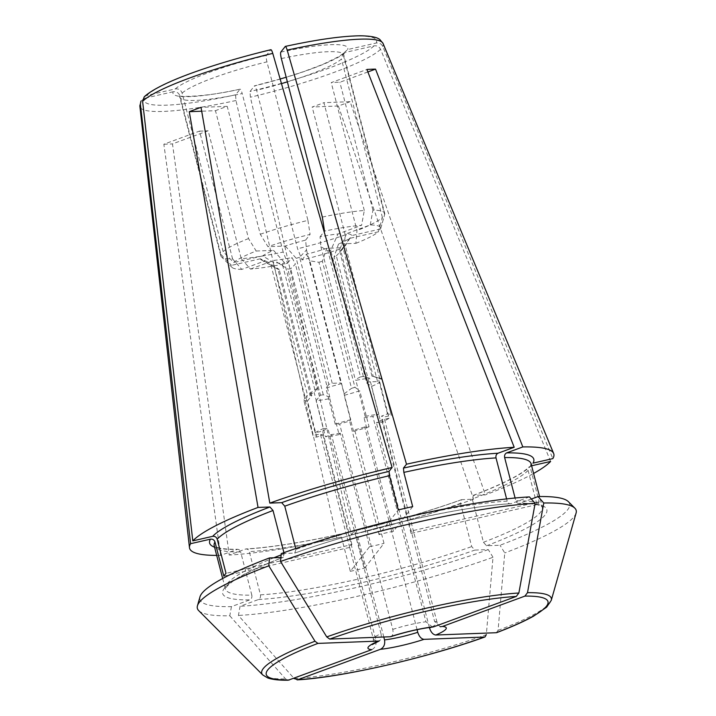 <?xml version="1.0" encoding="UTF-8"?>
<svg xmlns="http://www.w3.org/2000/svg" width="716" height="716" viewBox="0 0 716 716"><rect width="100%" height="100%" fill="white"/><g stroke="black" fill="none" stroke-linecap="round" stroke-linejoin="round"><path stroke-width="0.54" stroke-dasharray="3.58 2.69" d="M531.612 465.785L529.026 467.011L528.113 470.403L536.964 504.628A163.66 24.192 165.5 0 0 539.175 501.8L530.323 467.575L530.726 464.863L532.999 463.145M531.335 499.043L519.691 503.33C517.865 503.733 516.576 502.892 515.815 500.815L515.09 497.996M568.316 501.603A190.939 28.219 -14.5 0 1 500.037 545.252L486.54 545.771L483.452 542.254L472.274 499.016L473.5 495.338L485.376 494.881A188.12 27.808 -14.5 0 0 533.599 473.455M387.499 413.911L378.182 377.887A40.445 5.979 -14.5 0 1 380.268 378.2A40.445 5.979 -14.5 0 1 381.986 379.355A40.445 5.979 -14.5 0 1 381.995 379.373L391.312 415.396L383.946 417.079A32.918 4.869 -14.5 0 0 381.494 416.121L387.499 413.911A40.445 5.979 -14.5 0 1 391.303 415.378A40.445 5.979 -14.5 0 1 391.312 415.396M378.182 377.887A2316.573 1897.194 -92.2 0 0 371.989 376.177A33.858 5.003 -14.5 0 1 373.233 376.392A33.858 5.003 -14.5 0 1 373.242 376.401L340.646 250.349L345.363 245.731L351.592 235.609A47.032 6.954 -14.5 0 0 346.598 233.667L370.226 224.958A77.051 11.384 -14.5 0 1 380.59 228.905A77.051 11.384 -14.5 0 1 380.572 228.986A42280.865 41062.018 38 0 0 384.626 214.71L343.626 56.197L343.85 52.93L347.654 49.547L376.204 43.032C379.176 42.629 381.368 43.766 382.765 46.459L552.833 458.616M373.242 376.401L379.757 378.71A2839.334 2757.486 -142 0 1 381.995 379.373M370.226 224.958A42280.874 34626.548 87.8 0 0 372.929 210.155A84.658 12.512 -14.5 0 1 384.725 213.377A84.658 12.512 -14.5 0 1 384.689 214.496A84.658 12.512 -14.5 0 1 384.626 214.71M371.989 376.177L339.384 250.126L346.598 233.667M339.384 250.126A33.858 5.003 -14.5 0 1 340.646 250.349M317.081 388.725A2316.591 1284.504 69.8 0 0 314.163 392.511A40.445 5.979 -14.5 0 0 305.875 396.762A2839.334 2757.486 -142 0 1 307.54 395.205L314.861 389.737A33.858 5.003 -14.5 0 1 317.081 388.725L284.485 262.674A33.858 5.003 -14.5 0 0 282.256 263.685L273.154 262.235L262.674 255.925A47.032 6.954 -14.5 0 1 273.53 250.358L284.485 262.674M248.541 238.58A84.658 12.512 -14.5 0 0 223.124 251.602A42280.865 41062.018 38 0 0 233.693 262.539A77.051 11.384 -14.5 0 1 256.185 251.021A42280.856 23443.925 -110.2 0 1 248.541 238.58L215.471 110.685L201.697 111.213M285.281 246.027L296.236 258.342L328.832 384.394A33.858 5.003 -14.5 0 1 332.242 383.337L299.646 257.286L306.484 249.965L305.634 240.102A47.032 6.954 -14.5 0 0 285.281 246.027L267.936 246.689A42280.856 23443.925 -110.2 0 1 260.293 234.248L227.223 106.362A84.658 12.512 165.5 0 0 215.471 110.685M260.293 234.248A84.658 12.512 -14.5 0 1 307.934 220.376L266.943 61.862C266.164 58.56 265.976 56.403 266.37 55.392L270.89 49.699M223.124 251.602L182.132 93.089C180.915 89.948 178.642 88.56 175.304 88.927L146.762 95.452L144.211 96.884M379.757 378.71L345.363 245.731M366.699 382.953A33.858 5.003 -14.5 0 0 368.919 381.941L377.547 381.538A2839.334 2757.486 -142 0 1 379.784 382.201A40.445 5.979 -14.5 0 1 371.497 386.443A2316.582 1284.504 69.8 0 0 366.699 382.953L334.095 256.901L338.525 243.995L355.879 243.333A42280.865 23443.925 -110.2 0 0 356.998 230.561L323.918 102.674L350.115 101.672L485.376 494.881M355.879 243.333A77.051 11.384 -14.5 0 0 378.361 231.814A42280.865 41062.018 38 0 0 382.416 217.53A84.658 12.512 -14.5 0 1 356.998 230.561M241.238 258.655A42280.865 34626.539 87.8 0 0 250.457 269.064A77.051 11.384 -14.5 0 0 287.572 263.228A42280.865 7907.298 77.1 0 1 283.187 252.059A84.658 12.512 -14.5 0 1 241.238 258.655L208.159 130.76L172.484 143.898L229.236 555.043L245.409 549.091C247.235 548.689 248.524 549.53 249.284 551.606L260.463 594.835C260.812 597.063 260.15 598.63 258.458 599.525L240.075 606.291L238.419 615.447A397857.223 325831.06 -92.2 0 0 294.195 678.589A149.572 22.107 165.5 0 0 486.316 634.698A404933.719 224527.997 69.8 0 0 493.002 557.281A195.647 28.917 -14.5 0 1 238.419 615.447M493.002 557.281L488.285 549.584L474.789 550.094L471.701 546.577L460.522 503.348L461.748 499.661L473.625 499.204A188.12 27.808 -14.5 0 1 351.341 534.825L250.385 97.215L250.009 91.514L254.52 85.822M488.285 549.584A190.939 28.219 -14.5 0 1 240.075 606.291M261.268 259.827A47.032 6.954 -14.5 0 1 260.463 258.753L275.177 267.811L261.268 259.827A47.032 6.954 -14.5 0 0 265.457 260.696L241.829 269.395A42280.865 34626.539 87.8 0 1 232.602 258.977A84.658 12.512 -14.5 0 1 221.387 256.731A84.658 12.512 -14.5 0 1 220.814 255.764A84.658 12.512 -14.5 0 1 220.913 254.431L179.922 95.917C178.705 92.776 176.431 91.388 173.102 91.755A90.297 13.344 -14.5 0 0 239.967 89.205C240.558 88.945 241.301 90.386 242.196 93.545A84.658 12.512 -14.5 0 1 179.814 97.251L178.642 95.452C177.962 97.322 207.246 96.911 240.137 89.097L235.591 94.807L235.976 100.508L336.923 538.119L340.064 534.163M246.152 548.948L245.409 549.091A167.428 24.747 -14.5 0 0 339.966 534.226L341.451 537.116A163.66 24.192 -14.5 0 1 249.284 551.606M320.419 395.169A33.858 5.003 -14.5 0 0 323.301 394.793L329.808 397.103A2839.334 531.003 -102.9 0 0 329.79 398.588A40.445 5.979 -14.5 0 1 316.114 400.745A2316.582 1897.194 -92.2 0 1 320.419 395.169L287.823 269.118A33.858 5.003 -14.5 0 0 290.696 268.742L295.413 264.123L292.012 257.545A47.032 6.954 -14.5 0 1 274.094 260.364L287.823 269.118M323.301 394.793L290.696 268.742M486.54 545.771A167.428 24.747 165.5 0 0 519.691 503.33L518.849 503.473C528.677 503.384 535.523 504.019 539.381 505.389L542.28 507.017A163.66 24.192 165.5 0 0 515.815 500.815M496.313 632.711L498.067 630.366A404933.719 224527.997 69.8 0 0 504.753 552.949L500.037 545.252M576.103 513.005A195.647 28.917 -14.5 0 1 504.753 552.949M440.17 626.724L434.594 621.47L381.494 416.121M354.948 387.275A33.858 5.003 -14.5 0 1 351.538 388.34L318.933 262.289L309.831 260.83L344.217 393.809A2839.334 531.003 -102.9 0 0 344.208 395.295A40.445 5.979 -14.5 0 0 359.745 390.775A2316.582 1284.504 69.8 0 0 354.948 387.275L322.343 261.233L326.773 248.327L344.127 247.664A77.051 11.384 -14.5 0 1 301.982 259.935A42280.865 7907.298 77.1 0 1 297.605 248.765L256.605 90.252C255.719 87.092 254.977 85.651 254.377 85.911A90.297 13.344 -14.5 0 0 345.452 52.375L343.054 53.673L341.425 59.025A84.658 12.512 -14.5 0 1 287.376 81.857M344.217 393.809L351.538 388.34M344.127 247.664A42280.865 23443.925 -110.2 0 0 345.246 234.893A84.658 12.512 -14.5 0 1 297.605 248.765M412.693 506.624L393.406 531.317L364.059 417.84L365.187 416.39L355.87 380.366A40.445 5.979 -14.5 0 1 369.546 378.218A2316.573 1897.194 -92.2 0 0 363.361 376.509A33.858 5.003 -14.5 0 0 360.479 376.885L327.883 250.833L320.893 246.671L320.043 236.808A47.032 6.954 -14.5 0 1 337.97 233.989L361.598 225.289A77.051 11.384 -14.5 0 0 324.491 231.125M320.043 236.808L324.115 231.599M529.437 496.895L511.054 503.661C509.237 504.055 507.948 503.223 507.188 501.137L506.606 498.891M507.188 501.137A163.66 24.192 165.5 0 0 295.95 549.405L295.726 548.545M365.187 416.39A40.445 5.979 -14.5 0 1 378.862 414.242L369.546 378.218M360.479 376.885L355.279 379.641A2839.334 531.003 -102.9 0 1 355.87 380.366M322.343 217.082A84.658 12.512 -14.5 0 1 364.301 210.486A42280.865 34626.548 87.8 0 1 361.598 225.289M327.883 250.833A33.858 5.003 -14.5 0 1 330.756 250.457L337.97 233.989M320.893 246.671L355.279 379.641M550.622 461.444L380.554 49.288C379.158 46.594 376.965 45.457 373.994 45.86L345.452 52.375M314.861 389.737L282.256 263.685M260.463 258.753L231.492 265.368A77.051 11.384 -14.5 0 0 231.957 267.345L221.387 256.731M241.829 269.395A77.051 11.384 -14.5 0 1 231.957 267.345M273.897 557.764A163.66 24.192 165.5 0 0 225.37 588.964A163.66 24.192 165.5 0 0 251.835 595.166C252.184 597.395 251.513 598.961 249.821 599.856L231.447 606.622A190.939 28.219 -14.5 0 1 199.979 596.867M283.921 552.645L284.198 553.728L282.972 557.415L280.887 557.495M232.602 258.977L199.531 131.091L163.857 144.229L220.609 555.374L237.623 549.27C227.778 549.36 220.922 548.725 217.064 547.346L214.191 545.726A163.66 24.192 -14.5 0 0 240.657 551.938C239.896 549.861 238.598 549.02 236.781 549.414A167.428 24.747 -14.5 0 1 214.567 547.185M222.667 578.492L225.379 588.982L227.232 586.019L232.226 581.777C241.945 574.796 258.995 566.651 283.357 557.334L282.972 557.415A167.428 24.747 165.5 0 0 249.821 599.856M316.794 437.091L307.477 401.067A40.445 5.979 -14.5 0 1 303.673 399.609L312.99 435.632A40.445 5.979 -14.5 0 0 316.794 437.091L322.8 434.88A32.918 4.869 -14.5 0 1 320.347 433.932L312.981 435.614L303.665 399.591A2839.334 2757.486 -142 0 1 305.338 398.033L310.529 395.277L277.933 269.225A33.858 5.003 -14.5 0 0 279.195 269.449L265.457 260.696M307.477 401.067A2316.582 1897.194 -92.2 0 1 311.791 395.5A33.858 5.003 -14.5 0 1 310.529 395.277M220.913 254.431A42280.865 41062.018 38 0 0 231.492 265.368M275.177 267.811L277.933 269.225M231.447 606.622L229.782 615.778A195.647 28.917 -14.5 0 1 198.69 610.614M229.782 615.778A397857.223 325831.06 -92.2 0 0 285.559 678.92L288.262 680.191M322.8 434.88L375.909 640.229C376.598 644.713 375.211 647.855 371.765 649.645M375.909 640.229A32.918 4.869 -14.5 0 1 373.385 639.093A32.918 4.869 -14.5 0 1 381.002 633.714C381.798 638.054 380.948 640.507 378.451 641.088M368.919 381.941L336.323 255.889A33.858 5.003 -14.5 0 1 334.095 256.901M311.791 395.5L279.195 269.449M296.236 258.342A33.858 5.003 -14.5 0 1 299.646 257.286M363.361 376.509L330.756 250.457M305.634 240.102L310.073 234.418A77.051 11.384 -14.5 0 0 267.936 246.689M295.95 549.405L294.724 553.083L281.227 553.602M350.768 419.683A40.445 5.979 -14.5 0 0 335.24 424.212L339.644 424.042A32.918 4.869 -14.5 0 1 349.641 421.133L350.768 419.683L341.451 383.66A2839.334 531.003 -102.9 0 0 340.87 382.935L332.242 383.337M335.24 424.212L325.923 388.179A40.445 5.979 -14.5 0 1 341.451 383.66M328.832 384.394A2316.591 1284.504 69.8 0 0 325.923 388.179M307.934 220.376A42280.865 7907.298 77.1 0 1 310.073 234.418M270.943 265.063L305.338 398.033M306.484 249.965L340.87 382.935M173.102 91.755L144.551 98.28L140.971 101.108M536.964 504.628L411.082 533.384A32.918 4.869 165.5 0 0 413.365 530.744A32.918 4.869 165.5 0 0 413.293 530.556L383.946 417.079M539.175 501.8L413.293 530.556M223.822 576.165L349.694 547.409A32.918 4.869 165.5 0 1 349.623 547.23A32.918 4.869 165.5 0 1 351.905 544.581L226.023 573.346M383.794 637.007L331.436 434.558L325.431 436.769L316.114 400.745M250.457 269.064L274.094 260.364M251.835 595.166L240.657 551.938M367.872 71.949L339.858 82.268A84.658 12.512 165.5 0 0 331.231 82.6L366.905 69.461M372.929 210.155L339.858 82.268M283.187 252.059L242.196 93.545M287.572 263.228L292.012 257.545M329.808 397.103L295.413 264.123M341.451 537.116L350.303 571.341L369.59 546.648L340.234 433.171L339.107 434.612L329.79 398.588M350.303 571.341A163.66 24.192 165.5 0 0 364.713 568.048L355.861 533.823L354.474 530.869C393.191 521.678 428.839 511.296 461.399 499.723M364.713 568.048L384 543.355L354.653 429.877L353.525 431.318L344.208 395.295M301.982 259.935L306.421 254.252L309.831 260.83M351.341 534.825L354.375 530.932A167.428 24.747 -14.5 0 0 461.748 499.661L461.39 499.732M369.59 546.648A32.918 4.869 165.5 0 0 384 543.355M393.406 531.317A32.918 4.869 165.5 0 0 378.988 534.61L398.275 509.917M350.115 101.672A130.222 19.251 165.5 0 1 338.364 105.995L312.167 106.997A84.658 12.512 165.5 0 0 323.918 102.674M417.07 629.659L364.65 426.969L369.062 426.799L359.745 390.775M338.364 105.995L473.625 499.204M345.246 234.893L312.167 106.997M390.202 636.757C392.699 636.184 393.549 633.723 392.753 629.382L339.644 424.042M295.082 553.012L294.724 553.083A167.428 24.747 165.5 0 1 511.054 503.661L510.32 503.804C461.247 506.149 361.383 528.945 295.073 553.02M227.223 106.362L201.026 107.355M381.002 633.714L327.892 428.365L323.48 428.535L314.163 392.511M256.185 251.021L273.53 250.358M273.154 262.235L307.54 395.205M377.547 381.538L343.161 248.559L336.323 255.889M262.674 255.925L233.693 262.539M351.905 544.581L322.558 431.104L315.192 432.786L305.875 396.762M315.192 432.786A40.445 5.979 -14.5 0 1 323.48 428.535M322.558 431.104A32.918 4.869 -14.5 0 1 327.892 428.365M473.124 495.418L473.5 495.338A167.428 24.747 -14.5 0 0 530.789 465.973M379.784 382.201L389.101 418.225A40.445 5.979 -14.5 0 1 380.814 422.467L371.497 386.443M389.101 418.225L381.735 419.907A32.918 4.869 -14.5 0 1 376.401 422.637L380.814 422.467M339.107 434.612A40.445 5.979 -14.5 0 1 325.431 436.769M340.234 433.171A32.918 4.869 -14.5 0 1 331.436 434.558M364.059 417.84A32.918 4.869 -14.5 0 1 372.857 416.452L378.862 414.242M369.062 426.799A40.445 5.979 -14.5 0 1 353.525 431.318M364.65 426.969A32.918 4.869 -14.5 0 1 354.653 429.877M429.376 627.485L376.401 422.637M411.082 533.384L381.735 419.907M364.301 210.486L331.231 82.6M349.694 547.409L320.347 433.932M378.988 534.61L349.641 421.133M432.562 627.073L425.966 621.792L372.857 416.452M378.361 231.814L349.381 238.437A47.032 6.954 -14.5 0 1 338.525 243.995M349.381 238.437L343.161 248.559M336.923 538.119A188.12 27.808 -14.5 0 1 229.236 555.043M326.773 248.327A47.032 6.954 -14.5 0 1 306.421 254.252M322.343 261.233A33.858 5.003 -14.5 0 1 318.933 262.289M382.416 217.53L341.425 59.025M220.609 555.374A188.12 27.808 -14.5 0 1 216.697 555.41M199.531 131.091A84.658 12.512 165.5 0 0 208.159 130.76M380.572 228.986L351.592 235.609M163.857 144.229A130.222 19.251 165.5 0 0 172.484 143.898M530.681 464.845L531.093 463.771A163.66 24.192 -14.5 0 1 530.323 467.575M483.452 542.254A163.66 24.192 165.5 0 0 542.272 507.009L539.569 496.537M528.113 470.403A163.66 24.192 -14.5 0 1 472.274 499.016M285.156 46.504A120.028 17.739 -14.5 0 1 376.204 43.032M280.788 52.107A90.297 13.344 -14.5 0 1 347.654 49.547M182.132 93.089A84.658 12.512 -14.5 0 1 266.943 61.862M175.304 88.927A90.297 13.344 -14.5 0 1 266.37 55.392M146.762 95.452A120.028 17.739 -14.5 0 1 270.746 49.798M258.458 599.525A167.428 24.747 165.5 0 0 474.789 550.094M498.067 630.366A149.572 22.107 165.5 0 0 551.275 600.339M434.594 621.47A32.918 4.869 -14.5 0 1 437.127 622.607A32.918 4.869 -14.5 0 1 431.113 627.261M373.994 45.86A120.028 17.739 -14.5 0 1 250.009 91.514M284.198 553.728A163.66 24.192 165.5 0 0 281.111 554.909M262.745 674.955A149.572 22.107 165.5 0 0 285.559 678.92M235.591 94.807A120.028 17.739 -14.5 0 1 144.551 98.28M260.463 594.835A163.66 24.192 165.5 0 0 471.701 546.577M460.522 503.348A163.66 24.192 -14.5 0 1 355.861 533.823M383.069 43.488A125.613 18.571 -14.5 0 1 382.765 46.459M281.352 58.569A84.658 12.512 -14.5 0 1 343.734 54.864A84.658 12.512 -14.5 0 1 343.626 56.197M235.976 100.508A125.613 18.571 -14.5 0 1 139.897 106.371M380.554 49.288A125.613 18.571 -14.5 0 1 250.385 97.215M392.753 629.382A32.918 4.869 -14.5 0 1 425.966 621.792M281.478 83.62A84.658 12.512 -14.5 0 1 256.605 90.252M220.814 255.764L179.814 97.251A84.658 12.512 -14.5 0 1 179.922 95.917M381.986 379.355L391.303 415.378M373.233 376.392L380.268 378.2M380.59 228.905L384.689 214.496M340.064 534.154C301.991 542.504 270.684 547.436 246.143 548.93M440.823 626.858C440.385 627.422 439.15 626.008 437.127 622.607L413.365 530.744M349.623 547.23L373.385 639.093C373.26 643.04 372.866 644.874 372.213 644.606M473.115 495.409C503.25 483.774 521.875 474.296 528.999 466.984M343.787 52.921L343.734 54.864L384.725 213.377M343.027 53.628L338.99 56.51L322.809 64.404L303.378 71.707L286.176 77.23M280.153 79.011L254.493 85.822"/><path stroke-width="1.07" d="M515.09 497.996L504.637 457.578C504.279 455.358 504.95 453.792 506.642 452.897L522.823 446.936A188.12 27.808 -14.5 0 1 553.656 453.497A188.12 27.808 -14.5 0 1 552.833 458.616L532.999 463.145A167.428 24.747 -14.5 0 0 506.642 452.897M324.115 231.599L324.491 231.125A42280.865 7907.298 77.1 0 0 322.343 217.082L281.352 58.569C280.574 55.266 280.386 53.109 280.788 52.107L285.308 46.406C317.206 39.505 342.239 35.97 360.434 35.8C374.844 35.988 378.415 38.387 379.945 39.613L383.069 43.488L553.656 453.497M417.07 629.659L417.75 632.309C419.191 636.622 421.285 638.967 424.024 639.343L484.562 637.034A145.5 21.507 -14.5 0 1 297.954 679.672L380.393 649.314C383.848 647.524 385.226 644.382 384.537 639.898L383.794 637.007M297.954 679.672L294.195 678.589M486.316 634.698L485.009 636.954C426.852 657.941 340.825 677.613 297.042 679.869M543.757 503.008A195.647 28.917 -14.5 0 1 574.858 508.172A195.647 28.917 -14.5 0 1 576.103 513.005L551.275 600.339A149.572 22.107 165.5 0 0 527.504 592.678A403411.145 330379.53 -92.2 0 0 543.757 503.008L538.065 496.564L531.335 499.043M538.065 496.564A190.939 28.219 -14.5 0 1 568.316 501.603L574.858 508.172M440.17 626.724L442.461 626.464L524.909 596.106A145.5 21.507 -14.5 0 1 496.313 632.711L435.784 635.02C433.037 634.644 430.942 632.3 429.51 627.986L429.376 627.485M506.606 498.891L496.009 457.909C495.651 455.68 496.322 454.123 498.014 453.228L514.186 447.267A188.12 27.808 -14.5 0 0 406.5 464.201L403.457 468.085A167.428 24.747 -14.5 0 1 498.014 453.228M295.726 548.545L284.771 506.176A163.66 24.192 -14.5 0 1 389.423 475.692L398.275 509.917A163.66 24.192 165.5 0 1 412.693 506.624L403.842 472.399L403.457 468.085M197.446 605.781L199.979 596.867A190.939 28.219 -14.5 0 1 269.476 557.934L268.795 565.837A397857.223 220604.218 69.8 0 0 314.995 641.232A149.572 22.107 165.5 0 0 262.745 674.955L198.69 610.614A195.647 28.917 -14.5 0 1 197.446 605.781A195.647 28.917 -14.5 0 1 268.795 565.837M280.887 557.495L269.476 557.934M144.211 96.884L142.6 101.323L192.801 540.875L212.634 536.338C214.854 536.096 216.366 537.018 217.181 539.121L226.023 573.346A163.66 24.192 165.5 0 0 223.822 576.165L214.97 541.949C214.165 539.846 212.652 538.924 210.432 539.166L190.59 543.695A188.12 27.808 -14.5 0 0 189.48 547.686A188.12 27.808 -14.5 0 0 216.697 555.41M288.262 680.191L371.765 649.645A40.445 5.979 -14.5 0 1 378.451 641.088L317.922 643.398L314.995 641.232M379.319 640.874L378.451 641.088M280.547 561.505L281.227 553.602A190.939 28.219 -14.5 0 1 529.437 496.895L535.129 503.339A195.647 28.917 -14.5 0 0 280.547 561.505A397857.223 220604.218 69.8 0 0 326.747 636.909L329.673 639.066L390.202 636.757A40.445 5.979 -14.5 0 1 433.833 626.786L516.272 596.437L518.876 593.009A403411.145 330379.53 -92.2 0 0 535.129 503.339M201.697 111.213L189.275 111.687A130.222 19.251 165.5 0 1 201.026 107.355L269.807 503.106L281.683 502.65L284.771 506.176M389.423 475.692L389.048 471.379L392.091 467.494A188.12 27.808 -14.5 0 0 269.807 503.106M514.186 447.267L366.905 69.461A130.222 19.251 165.5 0 1 375.533 69.13L367.872 71.949M527.504 592.678L524.909 596.106M375.533 69.13L522.823 446.936M285.156 46.504C285.675 46.191 286.346 47.39 287.188 50.102L406.5 464.201M390.882 636.631L390.202 636.757M189.275 111.687L258.046 507.429L269.923 506.982L273.02 510.499L283.921 552.645M192.801 540.875A188.12 27.808 -14.5 0 1 258.046 507.429M270.746 49.798C271.257 49.485 271.937 50.684 272.769 53.396L392.091 467.494M140.971 101.108L140.39 104.151L190.59 543.695M531.612 465.785L550.622 461.444A188.12 27.808 -14.5 0 1 533.599 473.455M496.788 632.613L496.313 632.711M433.833 626.786L432.562 627.073C420.122 628.594 406.223 631.772 390.882 636.64M504.637 457.578A163.66 24.192 -14.5 0 1 531.093 463.78L539.569 496.537M424.024 639.343A40.445 5.979 -14.5 0 1 380.393 649.314M417.75 632.309A32.918 4.869 -14.5 0 1 384.537 639.898M442.461 626.464A40.445 5.979 -14.5 0 1 435.784 635.02M431.113 627.261A32.918 4.869 -14.5 0 1 429.51 627.986M403.842 472.399A163.66 24.192 -14.5 0 1 496.009 457.909M214.567 547.185A167.428 24.747 -14.5 0 1 210.432 539.166M222.667 578.492L214.191 545.726A163.66 24.192 -14.5 0 1 214.97 541.949M281.111 554.909A163.66 24.192 165.5 0 0 273.897 557.764M289.327 680.003A145.5 21.507 -14.5 0 1 317.922 643.398M281.683 502.65A167.428 24.747 -14.5 0 1 389.048 471.379M329.673 639.066A145.5 21.507 -14.5 0 1 516.272 596.437M518.876 593.009A149.572 22.107 165.5 0 0 326.747 636.909M212.634 536.338A167.428 24.747 -14.5 0 1 269.923 506.982M217.181 539.121A163.66 24.192 -14.5 0 1 273.02 510.499M287.188 50.102A125.613 18.571 -14.5 0 1 383.069 43.488M142.6 101.323A125.613 18.571 -14.5 0 1 272.769 53.396M140.936 101.099L139.897 106.371A125.613 18.571 -14.5 0 1 140.39 104.151M287.376 81.857A84.658 12.512 -14.5 0 1 281.478 83.62M372.213 644.606L379.328 640.892M144.184 96.848C160.053 82.036 214.182 63.5 270.872 49.699M551.275 600.339L546.648 607.159L533.51 616.199C524.264 621.327 512.029 626.804 496.797 632.613M286.176 77.23L280.153 79.011M288.253 680.2C279.294 680.361 272.447 679.609 267.721 677.945L262.745 674.955M139.897 106.371L189.48 547.686"/></g></svg>
